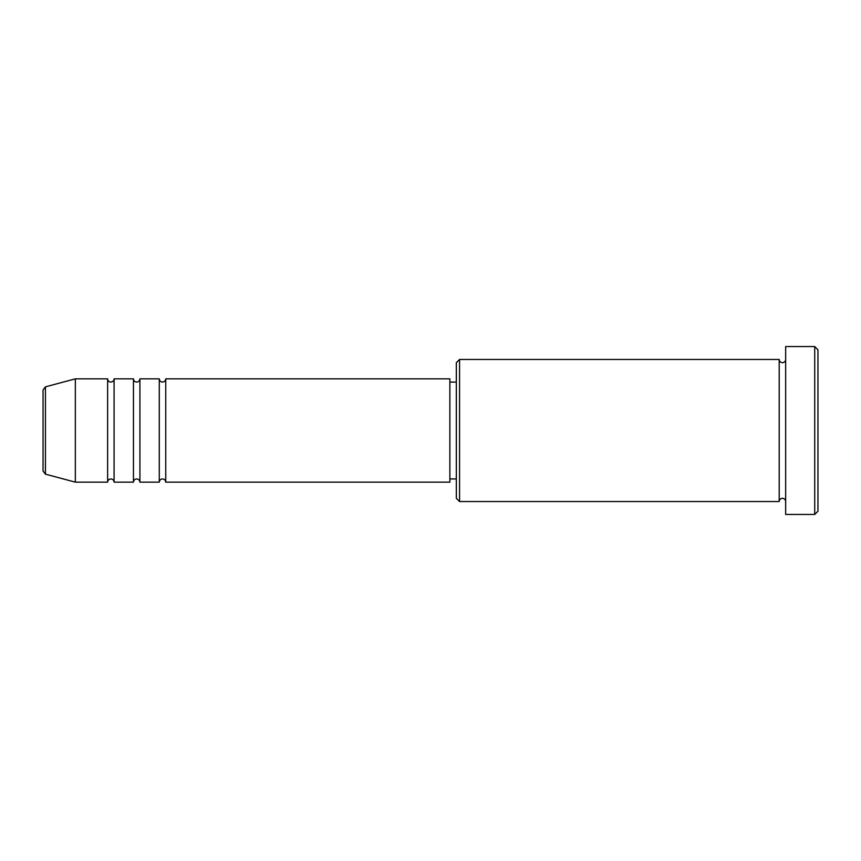 <?xml version="1.0" encoding="UTF-8"?>
<svg xmlns="http://www.w3.org/2000/svg" width="861" height="861" viewBox="0 0 861 861"><rect width="100%" height="100%" fill="white"/><g stroke="black" fill="none" stroke-linecap="round" stroke-linejoin="round"><path stroke-width="1.29" d="M43.05 471.032L43.05 389.968L45.439 386.847L45.439 474.153L43.05 471.032M165.742 378.84L165.742 482.16L449.872 482.16L449.872 378.84L165.742 378.84C165.549 380.799 164.473 381.875 162.514 382.069C160.555 381.875 159.479 380.799 159.285 378.84L159.285 482.16L139.912 482.16L139.912 378.84L159.285 378.84M133.455 378.84L133.455 482.16L114.082 482.16L114.082 378.84L133.455 378.84C133.649 380.799 134.725 381.875 136.684 382.069C138.643 381.875 139.719 380.799 139.912 378.84M107.625 378.84L107.625 482.16L75.337 482.16L75.337 378.84L107.625 378.84C107.819 380.799 108.895 381.875 110.854 382.069C112.813 381.875 113.889 380.799 114.082 378.84M459.559 501.532L456.33 498.304L456.33 362.696L459.559 359.467L459.559 501.532L779.205 501.532L779.205 359.467C779.399 361.426 780.475 362.503 782.434 362.696C784.393 362.503 785.469 361.426 785.662 359.467M814.721 346.552L817.95 349.781L817.95 511.219L814.721 514.447L814.721 346.552L785.662 346.552L785.662 514.447L814.721 514.447M449.872 478.931L456.33 478.931M45.439 474.153L75.337 482.16M45.439 386.847L75.337 378.84M459.559 359.467L779.205 359.467M449.872 382.069L456.33 382.069M785.662 501.532C785.469 499.574 784.393 498.497 782.434 498.304C780.475 498.497 779.399 499.574 779.205 501.532M114.082 482.16C113.889 480.201 112.813 479.125 110.854 478.931C108.895 479.125 107.819 480.201 107.625 482.16M139.912 482.16C139.719 480.201 138.643 479.125 136.684 478.931C134.725 479.125 133.649 480.201 133.455 482.16M165.742 482.16C165.549 480.201 164.473 479.125 162.514 478.931C160.555 479.125 159.479 480.201 159.285 482.16"/></g></svg>
